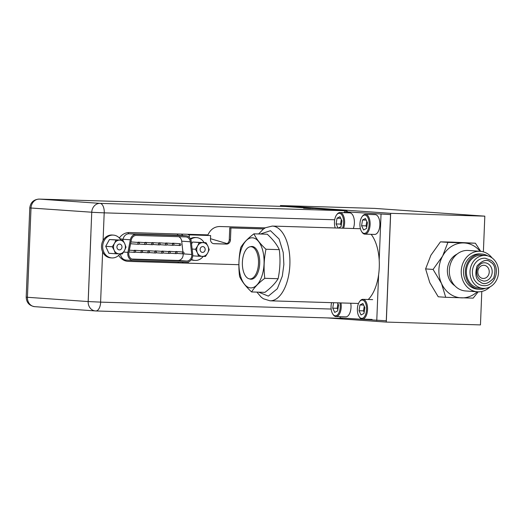 <?xml version="1.0" encoding="UTF-8"?>
<svg xmlns="http://www.w3.org/2000/svg" width="524" height="524" viewBox="0 0 524 524"><rect width="100%" height="100%" fill="white"/><g stroke="black" fill="none" stroke-linecap="round" stroke-linejoin="round"><path stroke-width="0.79" d="M481.798 291.455L480.456 324.906L386.299 322.083L390.668 213.327L280.432 205.565L374.588 208.388L484.818 216.157L483.383 251.854M280.406 206.332L280.432 205.565M386.299 322.083L326.924 317.898M484.818 216.157L390.668 213.327M490.765 262.229C495.023 264.509 496.025 269.762 493.772 277.995C488.27 283.91 483.698 285.174 480.05 281.788C475.785 279.508 474.79 274.255 477.043 266.022C482.545 260.107 487.117 258.843 490.765 262.229M483.305 285.639A13.742 11.888 -86 0 1 477.849 283.641A13.742 11.888 -86 0 1 472.995 267.803A13.742 11.888 -86 0 1 485.237 258.221L490.955 260.304C501.455 266.926 495.553 287.165 483.305 285.639M457.072 254.114A17.665 15.281 94 0 0 447.444 269.041A17.665 15.281 94 0 0 454.419 285.462A17.665 15.281 94 0 0 454.845 285.757M480.233 251.297L468.312 250.459A20.298 17.561 94 0 0 450.234 264.607A20.298 17.561 94 0 0 457.406 288.004A20.298 17.561 94 0 0 465.463 290.951L477.377 291.789A20.298 17.561 -86 0 1 469.321 288.842A20.298 17.561 -86 0 1 462.155 265.445A20.298 17.561 -86 0 1 480.233 251.297A20.298 17.561 -86 0 1 488.289 254.245A20.298 17.561 -86 0 1 492.095 257.959M485.421 288.324A17.665 15.281 -86 0 1 479.394 289.294L477.561 289.163A17.665 15.281 -86 0 1 470.552 286.602A17.665 15.281 -86 0 1 464.31 266.238A17.665 15.281 -86 0 1 480.05 253.924L481.884 254.048A17.665 15.281 -86 0 1 487.706 255.856M479.394 289.294A17.665 15.281 -86 0 1 472.386 286.726A17.665 15.281 -86 0 1 466.144 266.369A17.665 15.281 -86 0 1 481.884 254.048M483.108 288.383L479.48 288.128A16.493 14.266 -86 0 1 472.936 285.731A16.493 14.266 -86 0 1 467.107 266.723A16.493 14.266 -86 0 1 481.798 255.221L485.427 255.476A16.493 14.266 -86 0 1 491.977 257.873A16.493 14.266 -86 0 1 497.8 276.882A16.493 14.266 -86 0 1 483.108 288.383A16.493 14.266 -86 0 1 476.565 285.986A16.493 14.266 -86 0 1 470.742 266.978A16.493 14.266 -86 0 1 485.427 255.476M480.095 251.284A27.49 23.783 94 0 0 463.773 242.946L447.922 242.383L442.629 256.059L433.086 269.434L441.529 283.517A27.49 23.783 94 0 0 449.828 293.833A27.49 23.783 94 0 0 461.565 297.868A27.49 23.783 94 0 0 477.24 291.783M480.718 251.337L475.373 243.208L463.773 242.946A27.49 23.783 94 0 0 442.629 256.059A27.49 23.783 94 0 0 441.529 283.517L445.714 297.305L473.165 298.13L478.189 291.829M445.714 297.305L438.234 296.781L429.791 282.691L425.606 268.904L433.086 269.434M490.058 286.857A20.298 17.561 -86 0 1 477.377 291.789M475.373 243.208L452.035 242.114L440.442 241.852L447.922 242.383M425.606 268.904L430.898 255.234L440.442 241.852M488.551 264.122A9.163 7.926 -86 0 1 491.787 274.681A9.163 7.926 -86 0 1 483.626 281.067L480.253 279.829C477.574 277.759 476.401 274.727 476.735 270.738L478.071 266.795C480.082 263.88 482.362 262.544 484.916 262.786A9.163 7.926 -86 0 1 488.551 264.122M490.752 262.262C494.997 264.528 495.992 269.768 493.746 277.975C488.263 283.87 483.698 285.128 480.063 281.755C475.818 279.488 474.823 274.248 477.069 266.041C482.552 260.146 487.11 258.889 490.752 262.262M480.449 277.497A6.596 5.705 94 0 0 483.062 278.46A6.596 5.705 94 0 0 488.938 273.856A6.596 5.705 94 0 0 486.613 266.251A6.596 5.705 94 0 0 483.993 265.295A6.596 5.705 94 0 0 478.117 269.893A6.596 5.705 94 0 0 480.449 277.497M127.522 261.325L128.393 261.384A14.443 12.491 -86 0 1 127.961 261.365A14.443 12.491 -86 0 1 118.673 255.378M284.807 206.469A9.163 4.592 91.7 0 1 284.899 206.469A9.163 4.592 91.7 0 1 284.997 206.469L345.722 210.753A9.163 4.592 91.7 0 1 347.713 211.84M305.348 208.211L310.404 208.565L305.348 208.211M119.334 237.994A14.443 12.491 -86 0 1 129.552 232.532L207.923 234.883C210.478 229.433 214.421 226.643 219.746 226.512L265.223 227.874M188.293 261.935L188.247 263.179L238.885 264.699L128.393 261.384M284.997 206.469L39.307 199.1L100.038 203.377A9.163 7.926 94 0 0 91.746 212.22L88.156 301.562L100.601 302.125L102.619 251.9M90.881 234.66L88.196 301.497M342.598 318.101A9.163 4.592 91.7 0 1 341.491 318.337A9.163 4.592 91.7 0 1 341.399 318.33L95.899 310.961M360.551 318.048A9.163 4.592 91.7 0 1 359.084 316.594A9.163 4.592 91.7 0 1 359.529 301.667A9.163 4.592 91.7 0 1 363.374 300.376A9.163 4.592 91.7 0 1 366.341 311.629A9.163 4.592 91.7 0 1 360.551 318.048M359.529 301.667L359.968 301.077A9.897 4.958 91.7 0 1 362.896 299.335A9.897 4.958 91.7 0 1 364.121 299.689A9.897 4.958 91.7 0 1 367.481 310.621A9.897 4.958 91.7 0 1 362.3 319.123A9.897 4.958 91.7 0 1 361.075 318.769A9.897 4.958 91.7 0 1 359.484 317.203L359.084 316.594M362.883 303.455L364.894 307.693L363.977 313.45L361.049 314.963L359.038 310.725L359.955 304.968L362.883 303.455M364.232 306.304L363.505 310.856L359.038 310.725M363.656 305.079L359.955 304.968M363.505 310.856L364.167 312.252M339.932 302.905A9.163 4.592 91.7 0 1 339.008 312.605A9.163 4.592 91.7 0 1 334.247 315.487A9.163 4.592 91.7 0 1 332.773 314.033A9.163 4.592 91.7 0 1 331.607 302.656M340.967 302.938A9.897 4.958 91.7 0 1 335.989 316.562A9.897 4.958 91.7 0 1 334.764 316.208A9.897 4.958 91.7 0 1 333.172 314.642L332.773 314.033M337.921 303.743L337.194 308.295L332.727 308.164L333.598 302.715M337.489 302.833L338.583 305.132L337.666 310.889L334.738 312.402L332.727 308.164M337.194 308.295L337.856 309.691M350.733 303.232A9.897 4.958 91.7 0 1 345.755 316.85L335.989 316.562M363.112 233.062A9.163 4.592 91.7 0 1 361.639 231.615A9.163 4.592 91.7 0 1 362.091 216.681A9.163 4.592 91.7 0 1 365.935 215.39A9.163 4.592 91.7 0 1 368.903 226.643A9.163 4.592 91.7 0 1 363.112 233.062M362.091 216.681L362.529 216.098A9.897 4.958 91.7 0 1 365.457 214.355A9.897 4.958 91.7 0 1 366.682 214.702A9.897 4.958 91.7 0 1 370.036 225.634A9.897 4.958 91.7 0 1 364.861 234.136A9.897 4.958 91.7 0 1 363.636 233.789A9.897 4.958 91.7 0 1 362.045 232.224L361.639 231.615M365.457 214.355L375.217 214.65A9.897 4.958 91.7 0 1 376.448 214.997A9.897 4.958 91.7 0 1 379.802 225.929A9.897 4.958 91.7 0 1 374.627 234.431L364.861 234.136M367.448 222.713L366.531 228.464L363.604 229.984L361.593 225.739L362.516 219.988L365.444 218.475L367.448 222.713M366.793 221.325L366.066 225.877L361.593 225.739M366.211 220.1L362.516 219.988M366.066 225.877L366.728 227.265M335.249 227.96A9.163 4.592 91.7 0 1 336.604 214.886A9.163 4.592 91.7 0 1 340.449 213.596A9.163 4.592 91.7 0 1 342.486 228.176M336.604 214.886L337.043 214.303A9.897 4.958 91.7 0 1 339.971 212.561A9.897 4.958 91.7 0 1 341.196 212.908A9.897 4.958 91.7 0 1 343.574 228.209M339.971 212.561L349.731 212.849A9.897 4.958 91.7 0 1 350.956 213.203A9.897 4.958 91.7 0 1 353.34 228.503M340.724 218.305L337.03 218.194L339.958 216.681L341.962 220.918L341.045 226.669L338.373 228.058M341.307 219.53L340.58 224.082L336.107 223.945L337.03 218.194M340.58 224.082L341.235 225.471M338.052 228.045L336.107 223.945M251.127 246.725A16.106 8.076 91.7 0 1 258.509 263.258A16.106 8.076 91.7 0 1 249.961 278.919A16.106 8.076 91.7 0 1 249.765 278.906A16.106 8.076 91.7 0 1 242.383 262.38A16.106 8.076 91.7 0 1 250.931 246.719A16.106 8.076 91.7 0 1 251.127 246.725M250.505 287.892A25.067 12.563 -88.3 0 0 264.05 263.736A25.067 12.563 -88.3 0 0 252.516 237.804A25.067 12.563 -88.3 0 0 238.97 261.967A25.067 12.563 -88.3 0 0 250.505 287.892M251.612 291.953C254.389 287.362 258.784 282.809 264.803 278.31C263.572 268.57 263.958 258.882 265.969 249.241C260.343 244.053 256.334 238.911 253.95 233.822C247.931 238.322 243.536 242.867 240.758 247.466C238.748 257.107 238.361 266.795 239.592 276.534C241.977 281.624 245.985 286.766 251.612 291.953L264.928 292.353C270.941 287.853 275.336 283.307 278.113 278.709L264.803 278.31M250.426 246.732A16.382 8.207 91.7 0 1 252.168 246.483A16.382 8.207 91.7 0 1 256.668 249.647A16.382 8.207 91.7 0 1 255.863 276.338A16.382 8.207 91.7 0 1 250.852 279.213A16.382 8.207 91.7 0 1 249.457 278.873M278.113 278.709C280.124 269.067 280.51 259.38 279.285 249.64C276.895 244.551 272.886 239.409 267.26 234.221L253.95 233.822M279.285 249.64L265.969 249.241M368.248 299.499A37.387 18.74 -88.3 0 0 379.265 267.443A37.387 18.74 -88.3 0 0 371.13 234.326M263.637 228.883L229.748 227.861L230.92 227.947L230.442 239.887A4.323 3.74 -86 0 1 226.525 244.092L214.041 243.719A4.323 3.74 -86 0 1 213.91 243.712A4.323 3.74 -86 0 1 210.471 239.285L210.622 235.551L188.208 234.831M188.247 263.179L187.075 263.1M189.38 234.916L189.282 237.339M210.622 235.551L201.308 235.224M213.484 243.653L225.353 244.007A4.323 3.74 94 0 0 229.27 239.802L230.442 239.887M229.748 227.861L229.27 239.802M263.579 228.929L230.92 227.947M200.404 250.885A2.915 2.522 -86 0 1 200.541 247.931A2.915 2.522 -86 0 1 202.847 246.588A2.915 2.522 -86 0 1 204.884 248.101A2.915 2.522 -86 0 1 204.746 251.055A2.915 2.522 -86 0 1 202.441 252.398A2.915 2.522 -86 0 1 200.404 250.885M197.293 252.627L197.424 252.922A6.871 5.947 94 0 0 202.225 256.354L202.513 256.36A6.871 5.947 94 0 0 207.576 253.223L207.733 252.941A6.871 5.947 94 0 0 207.995 246.365L207.864 246.07A6.871 5.947 94 0 0 203.063 242.632L202.775 242.625A6.871 5.947 94 0 0 197.712 245.763L195.472 249.267L197.293 252.627A6.871 5.947 -86 0 1 197.555 246.051M197.424 252.922L198.629 256.236L202.225 256.354M207.864 246.07L206.043 242.71L203.063 242.632M202.513 256.36L205.493 256.439L207.576 253.223M191.561 243.961L192.609 242.042L199.179 242.501L197.712 245.763M192.125 249.031L195.472 249.267M198.629 256.236L192.74 255.817M208.591 249.634L209.2 249.679L207.995 246.365M207.733 252.941L209.2 249.679M192.609 242.042L206.043 242.71M202.775 242.625L199.179 242.501M145.246 242.383A0.917 0.793 94 0 0 144.631 242.619M152.53 242.894A0.917 0.793 -86 0 1 152.425 244.721A0.917 0.793 -86 0 1 152.53 242.894M176.018 251.513A0.917 0.793 94 0 0 175.402 251.749M183.295 252.031A0.917 0.793 -86 0 1 183.197 253.858A0.917 0.793 -86 0 1 183.295 252.031M172.894 243.208A0.917 0.793 94 0 0 172.278 243.444M180.171 243.726A0.917 0.793 -86 0 1 180.073 245.553A0.917 0.793 -86 0 1 180.171 243.726M169.108 251.31A0.917 0.793 94 0 0 168.492 251.546M176.385 251.821A0.917 0.793 -86 0 1 176.287 253.649A0.917 0.793 -86 0 1 176.385 251.821M162.198 251.101A0.917 0.793 94 0 0 161.582 251.337M169.475 251.612A0.917 0.793 -86 0 1 169.376 253.446A0.917 0.793 -86 0 1 169.475 251.612M155.287 250.891A0.917 0.793 94 0 0 154.672 251.127M162.564 251.409A0.917 0.793 -86 0 1 162.46 253.236A0.917 0.793 -86 0 1 162.564 251.409M148.377 250.688A0.917 0.793 94 0 0 147.761 250.924M155.654 251.199A0.917 0.793 -86 0 1 155.549 253.027A0.917 0.793 -86 0 1 155.654 251.199M148.77 250.996A0.917 0.793 -86 0 1 148.639 252.823A0.917 0.793 -86 0 1 148.77 250.996L141.434 250.479A0.917 0.793 94 0 0 140.851 250.714M141.86 250.786A0.917 0.793 -86 0 1 141.755 252.614A0.917 0.793 -86 0 1 141.86 250.786L134.524 250.269A0.917 0.793 94 0 0 133.934 250.505M134.923 250.577A0.917 0.793 -86 0 1 134.819 252.404A0.917 0.793 -86 0 1 134.923 250.577M165.984 243.005A0.917 0.793 94 0 0 165.368 243.241M173.261 243.516A0.917 0.793 -86 0 1 173.156 245.343A0.917 0.793 -86 0 1 173.261 243.516M159.067 242.795A0.917 0.793 94 0 0 158.458 243.031M166.35 243.306A0.917 0.793 -86 0 1 166.246 245.14A0.917 0.793 -86 0 1 166.35 243.306M152.157 242.586A0.917 0.793 94 0 0 151.541 242.822M159.44 243.103A0.917 0.793 -86 0 1 159.335 244.931A0.917 0.793 -86 0 1 159.44 243.103M138.336 242.173A0.917 0.793 94 0 0 137.72 242.409M145.613 242.684A0.917 0.793 -86 0 1 145.515 244.518A0.917 0.793 -86 0 1 145.613 242.684M131.426 241.964A0.917 0.793 94 0 0 130.895 242.121M138.703 242.481A0.917 0.793 -86 0 1 138.605 244.308A0.917 0.793 -86 0 1 138.703 242.481M130.653 243.365A0.917 0.793 94 0 0 131.295 243.791M141.755 252.614A0.917 0.793 -86 0 1 141.729 252.614L135.408 252.168M131.308 240.012A5.738 4.965 -86 0 1 136.384 235.42L185.627 236.9A5.738 4.965 -86 0 1 185.797 236.907A5.738 4.965 -86 0 1 190.323 241.78L191.745 254.474A5.738 4.965 -86 0 1 186.583 261.05L133.489 259.459A5.738 4.965 -86 0 1 133.312 259.452A5.738 4.965 -86 0 1 128.871 252.588L131.308 240.012M131.799 259.059L177.97 260.448A5.738 4.965 94 0 0 183.125 253.865L191.745 254.474M190.323 241.78L181.704 241.178L182.915 252.005M119.583 238.263L119.852 237.3M201.308 235.269L201.334 234.687M181.448 234.09L182.935 235.571M185.673 235.767A6.871 5.947 -86 0 1 185.876 235.774A6.871 5.947 -86 0 1 191.299 241.616L192.721 254.304A6.871 5.947 -86 0 1 186.537 262.19L133.443 260.592A6.871 5.947 -86 0 1 133.234 260.585A6.871 5.947 -86 0 1 127.908 252.358L130.345 239.782A6.871 5.947 -86 0 1 136.43 234.287L185.673 235.767L178.376 235.25A2.64 1.323 91.7 0 1 177.315 233.966M181.704 241.178A5.738 4.965 94 0 0 178.697 236.691M120.874 240.071A11.436 9.89 94 0 0 113.387 235.106A11.436 9.89 94 0 0 113.04 235.086A11.436 9.89 94 0 0 102.704 246.018A11.436 9.89 94 0 0 111.782 257.919A11.436 9.89 94 0 0 112.123 257.939A11.436 9.89 94 0 0 120.016 253.885M113.387 235.106L112.215 235.021A11.436 9.89 94 0 0 111.867 235.007A11.436 9.89 94 0 0 101.532 245.933A11.436 9.89 94 0 0 110.603 257.834L111.782 257.919M204.059 242.573A11.436 9.89 94 0 0 196.572 237.601A11.436 9.89 94 0 0 196.225 237.588A11.436 9.89 94 0 0 190.671 239.33M191.515 259.426A11.436 9.89 94 0 0 194.967 260.415A11.436 9.89 94 0 0 195.308 260.435A11.436 9.89 94 0 0 203.201 256.387M196.572 237.601L195.4 237.523A11.436 9.89 94 0 0 195.052 237.503A11.436 9.89 94 0 0 190.35 238.708M191.273 259.766A11.436 9.89 94 0 0 193.788 260.336L194.967 260.415M117.219 248.389A2.915 2.522 -86 0 1 117.356 245.435A2.915 2.522 -86 0 1 119.662 244.092A2.915 2.522 -86 0 1 121.699 245.605A2.915 2.522 -86 0 1 121.561 248.559A2.915 2.522 -86 0 1 119.256 249.902A2.915 2.522 -86 0 1 117.219 248.389M114.108 250.131L114.239 250.42A6.871 5.947 94 0 0 119.04 253.858L119.328 253.865A6.871 5.947 94 0 0 124.391 250.727L124.548 250.439A6.871 5.947 94 0 0 124.81 243.863L124.679 243.575A6.871 5.947 94 0 0 119.878 240.136L119.59 240.13A6.871 5.947 94 0 0 114.527 243.267L112.287 246.771L114.108 250.131A6.871 5.947 -86 0 1 114.37 243.555M114.239 250.42L115.444 253.74L119.04 253.858M124.679 243.575L122.858 240.215L119.878 240.136M124.548 250.439L126.015 247.184L124.81 243.863M119.328 253.865L122.308 253.944L124.391 250.727M115.444 253.74L108.874 253.275L105.717 246.306L109.431 239.547L115.994 240.005L114.527 243.267M105.717 246.306L112.287 246.771M109.431 239.547L122.858 240.215M119.59 240.13L115.994 240.005M390.544 214.604L344.36 211.735L390.544 214.604L386.28 320.793L340.096 317.924L340.148 316.686M344.32 212.692L344.36 211.735M381.033 214.323L379.193 260.055M378.603 274.773L376.769 320.511M304.726 208.166L313.326 208.552L304.726 208.166M309.226 208.447L303.579 208.238L309.226 208.519M345.722 210.753L100.038 203.377A9.163 4.592 91.7 0 1 104.25 212.855L91.779 212.299M334.698 219.772L104.25 212.855M104.191 212.855L103.084 240.451M331.168 309.042L100.601 302.125M100.667 302.125A9.163 4.592 91.7 0 1 95.807 310.961A9.163 4.592 91.7 0 1 95.715 310.955A9.163 7.926 -86 0 1 95.44 310.942A9.163 7.926 -86 0 1 88.156 301.562L27.431 297.285L31.014 208.015L91.746 212.22M284.899 206.469L39.215 199.094A9.163 4.592 91.7 0 1 39.307 199.1A9.163 7.926 94 0 0 31.014 208.015L29.783 207.884L26.2 297.154L27.431 297.285A9.163 7.926 -86 0 0 34.708 306.664C29.311 305.761 26.475 302.597 26.2 297.154M260.441 234.012L270.456 230.691L279.096 239.036L283.229 252.489L283.864 264.489L282.318 276.109L277.334 288.731L268.353 296.119L258.699 292.169M360.42 228.719L272.29 226.073A37.387 18.74 91.7 0 1 289.87 264.758A37.387 18.74 91.7 0 1 270.043 300.809L358.514 303.462M225.353 244.007L226.525 244.092M133.142 259.432L133.489 259.459M177.97 260.448L186.583 261.05M178.599 261.948A2.64 1.323 -88.3 0 0 178.062 262.878M183.262 262.085L182.09 262.996M126.068 260.081A2.64 1.323 -88.3 0 0 125.177 260.795M120.487 253.898A6.871 5.947 94 0 0 125.937 260.068L133.234 260.585M128.098 232.584A2.64 1.323 -88.3 0 0 129.133 233.776A6.871 5.947 94 0 0 123.048 239.272L119.996 238.767M178.789 235.283A6.871 5.947 94 0 0 178.579 235.263A6.871 5.947 94 0 0 178.376 235.25L129.133 233.776L136.43 234.287M130.345 239.782L123.048 239.272L122.865 240.221M123.599 252.057L127.908 252.358M39.215 199.094C33.667 199.474 30.53 202.402 29.783 207.884M341.491 318.337L95.807 310.961L34.708 306.664M362.896 299.335L372.662 299.63M362.3 319.123L372.066 319.411M252.516 278.997L249.961 278.919M252.391 246.758L250.931 246.719M272.29 226.073L265.55 227.698L263.297 229.132L258.64 233.959M256.898 292.117L261.234 297.193L263.395 298.765L270.043 300.809M227.062 243.594L210.491 238.715M145.22 242.376L152.556 242.894M175.992 251.513L183.321 252.031M172.861 243.208L180.197 243.726M169.082 251.304L176.411 251.821M162.171 251.101L169.501 251.618M155.255 250.891L162.591 251.409M148.344 250.682L155.68 251.199M129.336 250.184L134.95 250.577M165.951 242.998L173.287 243.516M159.041 242.795L166.377 243.313M152.13 242.586L159.466 243.103M138.31 242.173L145.646 242.691M131.4 241.964L138.736 242.481M131.269 243.791L138.605 244.308M139.194 244.073L145.515 244.518M153.015 244.485L159.335 244.931M159.925 244.695L166.246 245.14M166.835 244.898L173.156 245.343M128.983 251.998L134.819 252.404M142.318 252.378L148.639 252.823M149.229 252.581L155.549 253.027M156.139 252.791L162.46 253.236M163.049 253L169.376 253.446M169.959 253.203L176.287 253.649M173.745 245.108L180.073 245.553M176.87 253.413L183.197 253.858M178.579 235.263L185.876 235.774M146.104 244.276L152.425 244.721"/></g></svg>
